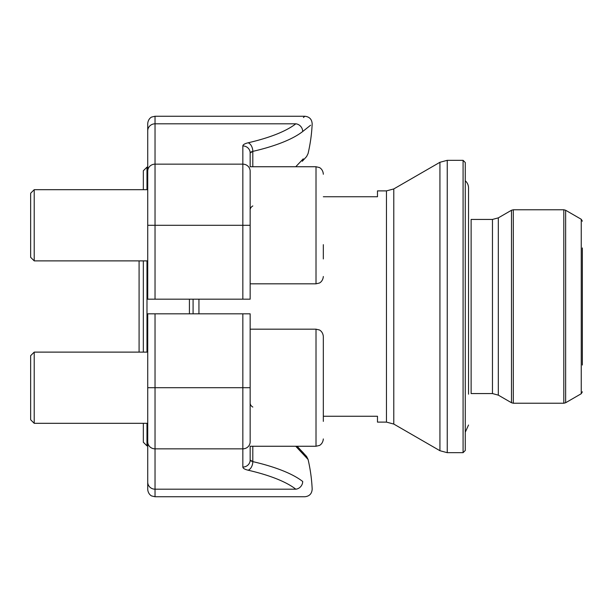 <?xml version="1.0" encoding="UTF-8"?>
<svg xmlns="http://www.w3.org/2000/svg" width="613" height="613" viewBox="0 0 613 613"><rect width="100%" height="100%" fill="white"/><g stroke="black" fill="none" stroke-linecap="round" stroke-linejoin="round"><path stroke-width="0.92" d="M323.327 416.258L377.478 416.258L377.478 422.112L386.466 422.112L386.466 190.888L377.478 190.888L377.478 196.742L323.327 196.742M463.083 306.5L463.083 160.322L447.245 160.322L447.245 452.678L463.083 452.678L463.083 306.5M193.087 299.182L193.087 313.818M189.425 313.818L189.425 299.182M146.99 260.885L146.99 352.115M146.99 423.322L146.99 445.889L147.725 445.889M147.725 167.111L146.99 167.111L146.99 189.678M146.99 445.889L143.335 442.234L143.335 423.322M143.335 352.115L143.335 260.885M143.335 189.678L143.335 170.766L146.99 167.111M463.083 160.322L465.275 162.522L465.275 450.478L463.083 452.678M582.35 365.034L582.35 306.5L582.35 365.034M582.35 247.966L582.35 306.5M155.035 313.818L250.158 313.818L250.158 387.715L155.035 387.715L155.035 496.745L151.817 495.994C151.917 496.147 148.185 494.599 147.725 489.427L147.725 313.818L155.035 313.818L155.035 387.715L147.725 387.715M252.809 446.256L252.809 461.62A164.629 45.937 0 0 1 302.699 481.481C315.312 491.542 315.312 491.542 302.699 481.481C315.312 491.542 315.312 491.542 302.699 481.481A7.318 6.613 -52.1 0 1 295.811 489.189C307.872 499.189 307.872 499.189 295.811 489.189C307.872 499.189 307.872 499.189 295.811 489.189A157.311 43.898 180 0 0 248.135 470.209C244.702 469.382 242.94 468.332 242.84 467.06L242.84 448.846A7.318 7.027 0 0 0 250.158 441.82L250.158 329.181L316.009 329.181L319.227 329.932C319.135 329.779 322.867 331.326 323.327 336.499L323.327 421.384M250.855 460.915L252.809 461.62L250.158 460.041L250.158 446.256L316.009 446.256L316.009 329.181M147.725 452.471L147.725 482.163A7.318 7.027 0 0 0 155.035 489.189L295.811 489.189M155.035 496.745L304.868 496.745C309.458 496.246 311.894 493.695 312.178 489.082A164.629 164.629 0 0 0 308.078 459.459L295.742 446.256M303.489 454.256L295.887 446.256M252.809 407.063A7.318 5.18 0 0 1 250.158 403.109M242.84 299.182L242.84 225.285L250.158 225.285L250.158 299.182L147.725 299.182L147.725 123.573C148.185 118.401 151.917 116.853 151.817 117.006L155.035 116.255L155.035 299.182M250.855 152.085L250.158 152.959L250.158 166.744L316.009 166.744L316.009 283.819L250.158 283.819L250.158 171.18A7.318 7.027 180 0 0 242.84 164.154L155.035 164.154A7.318 7.027 0 0 0 147.725 171.18M147.725 225.285L242.84 225.285L242.84 145.94C242.932 144.676 244.694 143.626 248.135 142.791A157.311 43.898 0 0 0 295.811 123.811C307.872 113.811 307.872 113.811 295.811 123.811L155.035 123.811A7.318 7.027 0 0 0 147.725 130.837L147.725 160.529M295.742 166.744L303.259 158.828M295.811 123.811A7.318 6.613 52.1 0 1 302.699 131.519C315.312 121.458 315.312 121.458 302.699 131.519L310.584 125.236M303.856 159.556L306.623 156.507L308.078 153.541A164.629 164.629 0 0 0 312.178 123.918C311.894 119.305 309.458 116.754 304.868 116.255L303.427 117.504M252.809 205.937A7.318 5.18 0 0 0 250.158 209.891M34.213 260.885L30.65 257.322L30.65 193.241L34.213 189.678L34.213 260.885L147.725 260.885M323.327 244.664L323.327 258.947M323.327 174.261L323.327 174.061C322.867 168.889 319.135 167.341 319.227 167.495L316.009 166.744L319.227 167.495C319.135 167.341 322.867 168.889 323.327 174.061M34.213 423.322L30.65 419.759L30.65 355.678L34.213 352.115L34.213 423.322L147.725 423.322M323.327 353.923L323.327 336.499M465.275 180.797A9.509 9.509 0 0 1 468.531 187.969L468.531 218.818M468.531 394.182L468.531 187.969M198.941 299.182L198.941 313.818M393.784 188.934L393.784 424.066L439.935 450.716L439.935 162.284L393.784 188.934L386.466 190.888M471.129 393.569L471.129 219.431L492.469 219.431L492.469 393.569L471.129 393.569M492.469 393.569L498.323 395.14L498.323 217.86L492.469 219.431M498.323 395.14L511.487 402.741L511.487 210.259L498.323 217.86M513.319 209.769L513.319 403.231L563.807 403.231L563.807 209.769L513.319 209.769L511.487 210.259M565.638 402.741L581.254 393.722L581.254 219.278L565.638 210.259L565.638 402.741L563.807 403.231M242.84 313.818L242.84 448.846L155.035 448.846A7.318 7.027 0 0 1 147.725 441.82M248.135 470.209A7.318 4.483 -77 0 0 252.809 461.62M242.84 467.06A7.318 7.027 0 0 0 250.158 460.041M242.84 145.94A7.318 7.027 180 0 1 250.158 152.959L252.809 151.38A164.629 45.937 180 0 0 302.699 131.519A164.629 45.937 180 0 1 252.809 151.38L252.809 166.744M248.135 142.791A7.318 4.483 77 0 1 252.809 151.38M252.778 151.388L251.468 151.786M386.466 422.112L393.784 424.066M447.245 160.322L439.935 162.284M439.935 450.716L447.245 452.678M513.319 403.231L511.487 402.741M565.638 210.259L563.807 209.769M581.254 219.278L582.35 221.178M581.254 393.722L582.35 391.822M302.27 451.72L303.856 453.444M297.144 446.256L306.623 456.493L308.078 459.459M304.868 116.255L155.035 116.255M302.27 161.28L306.393 156.775M147.725 189.678L34.213 189.678M316.009 283.819L319.227 283.068C319.135 283.221 322.867 281.673 323.327 276.501M147.725 352.115L34.213 352.115M316.009 446.256L319.227 445.505C319.135 445.659 322.867 444.111 323.327 438.939C322.867 444.111 319.135 445.659 319.227 445.505L316.009 446.256M139.09 260.885L139.09 352.115M465.275 432.203L468.531 425.031"/></g></svg>
